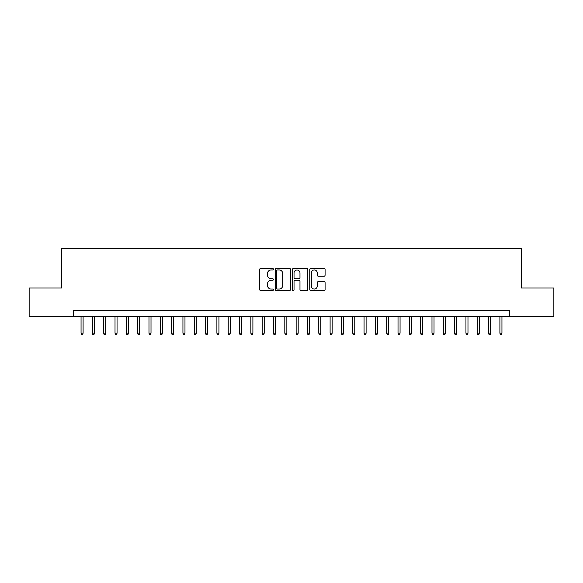 <?xml version="1.0" encoding="UTF-8"?>
<svg xmlns="http://www.w3.org/2000/svg" width="583" height="583" viewBox="0 0 583 583"><rect width="100%" height="100%" fill="white"/><g stroke="black" fill="none" stroke-linecap="round" stroke-linejoin="round"><path stroke-width="0.87" d="M273.391 269.164A0.78 0.78 0 0 0 272.611 268.391L260.805 268.391A1.108 1.108 0 0 0 259.69 269.499L259.69 289.503A1.108 1.108 0 0 0 260.805 290.611L272.611 290.611A0.78 0.78 0 0 0 273.391 289.831A0.78 0.78 0 0 0 272.611 289.059L271.08 289.059A3.556 3.556 0 0 1 267.524 285.502L267.524 283.834A3.556 3.556 0 0 1 271.08 280.277L272.611 280.277A0.78 0.78 0 0 0 273.391 279.497A0.78 0.78 0 0 0 272.611 278.725L271.08 278.725A3.556 3.556 0 0 1 267.524 275.169L267.524 273.5A3.556 3.556 0 0 1 271.08 269.944L272.611 269.944A0.78 0.78 0 0 0 273.391 269.164M323.973 276.225A1.108 1.108 0 0 0 325.088 275.11L325.088 269.499A1.108 1.108 0 0 0 323.973 268.391L310.863 268.391A1.108 1.108 0 0 0 309.748 269.499L309.748 289.503A1.108 1.108 0 0 0 310.863 290.611L323.973 290.611A1.108 1.108 0 0 0 325.088 289.503L325.088 282.726A1.108 1.108 0 0 0 323.973 281.611L318.362 281.611A1.108 1.108 0 0 0 317.254 282.726L317.254 286.085A2.973 2.973 0 0 1 314.281 289.059A2.973 2.973 0 0 1 311.307 286.085L311.307 272.917A2.973 2.973 0 0 1 314.281 269.944A2.973 2.973 0 0 1 317.254 272.917L317.254 275.11A1.108 1.108 0 0 0 318.362 276.225L323.973 276.225M73.582 316.292L29.15 316.292L29.15 287.987L61.696 287.987L61.696 248.373L521.304 248.373L521.304 287.987L553.85 287.987L553.85 316.292L509.418 316.292L509.418 310.63L73.582 310.63L73.582 316.292L509.418 316.292M290.531 269.499A1.108 1.108 0 0 0 289.416 268.391L276.306 268.391A1.108 1.108 0 0 0 275.191 269.499L275.191 289.503A1.108 1.108 0 0 0 276.306 290.611L289.416 290.611A1.108 1.108 0 0 0 290.531 289.503L290.531 269.499M293.584 268.391L306.694 268.391A1.108 1.108 0 0 1 307.809 269.499L307.809 289.503A1.108 1.108 0 0 1 306.694 290.611L301.083 290.611A1.108 1.108 0 0 1 299.975 289.503L299.975 281.392A1.108 1.108 0 0 0 298.86 280.277L295.136 280.277A1.108 1.108 0 0 0 294.029 281.392L294.029 289.831A0.78 0.78 0 0 1 293.249 290.611A0.78 0.78 0 0 1 292.469 289.831L292.469 269.499A1.108 1.108 0 0 1 293.584 268.391M277.53 269.944A0.78 0.78 0 0 0 276.75 270.723L276.75 288.279A0.78 0.78 0 0 0 277.53 289.059L279.14 289.059A3.556 3.556 0 0 0 282.697 285.502L282.697 273.5A3.556 3.556 0 0 0 279.14 269.944L277.53 269.944M299.975 272.975A2.973 2.973 0 0 0 297.002 270.002A2.973 2.973 0 0 0 294.029 272.975L294.029 277.61A1.108 1.108 0 0 0 295.136 278.725L298.86 278.725A1.108 1.108 0 0 0 299.975 277.61L299.975 272.975M83.092 333.163L82.64 334.627L81.503 334.627L81.052 333.163L83.092 333.163L83.092 316.292M81.052 333.163L81.052 316.292M94.41 333.163L93.958 334.627L92.828 334.627L92.376 333.163L94.41 333.163L94.41 316.292M92.376 333.163L92.376 316.292M105.734 333.163L105.283 334.627L104.146 334.627L103.694 333.163L105.734 333.163L105.734 316.292M103.694 333.163L103.694 316.292M117.052 333.163L116.6 334.627L115.47 334.627L115.019 333.163L117.052 333.163L117.052 316.292M115.019 333.163L115.019 316.292M128.377 333.163L127.917 334.627L126.788 334.627L126.336 333.163L128.377 333.163L128.377 316.292M126.336 333.163L126.336 316.292M139.694 333.163L139.242 334.627L138.105 334.627L137.654 333.163L139.694 333.163L139.694 316.292M137.654 333.163L137.654 316.292M151.012 333.163L150.56 334.627L149.43 334.627L148.978 333.163L151.012 333.163L151.012 316.292M148.978 333.163L148.978 316.292M162.336 333.163L161.885 334.627L160.748 334.627L160.296 333.163L162.336 333.163L162.336 316.292M160.296 333.163L160.296 316.292M173.654 333.163L173.202 334.627L172.072 334.627L171.621 333.163L173.654 333.163L173.654 316.292M171.621 333.163L171.621 316.292M184.979 333.163L184.519 334.627L183.39 334.627L182.938 333.163L184.979 333.163L184.979 316.292M182.938 333.163L182.938 316.292M196.296 333.163L195.844 334.627L194.707 334.627L194.256 333.163L196.296 333.163L196.296 316.292M194.256 333.163L194.256 316.292M207.614 333.163L207.162 334.627L206.032 334.627L205.58 333.163L207.614 333.163L207.614 316.292M205.58 333.163L205.58 316.292M218.938 333.163L218.487 334.627L217.35 334.627L216.898 333.163L218.938 333.163L218.938 316.292M216.898 333.163L216.898 316.292M230.256 333.163L229.804 334.627L228.674 334.627L228.223 333.163L230.256 333.163L230.256 316.292M228.223 333.163L228.223 316.292M241.581 333.163L241.122 334.627L239.992 334.627L239.54 333.163L241.581 333.163L241.581 316.292M239.54 333.163L239.54 316.292M252.898 333.163L252.446 334.627L251.309 334.627L250.858 333.163L252.898 333.163L252.898 316.292M250.858 333.163L250.858 316.292M264.216 333.163L263.764 334.627L262.634 334.627L262.182 333.163L264.216 333.163L264.216 316.292M262.182 333.163L262.182 316.292M275.54 333.163L275.089 334.627L273.952 334.627L273.5 333.163L275.54 333.163L275.54 316.292M273.5 333.163L273.5 316.292M286.858 333.163L286.406 334.627L285.276 334.627L284.817 333.163L286.858 333.163L286.858 316.292M284.817 333.163L284.817 316.292M298.183 333.163L297.724 334.627L296.594 334.627L296.142 333.163L298.183 333.163L298.183 316.292M296.142 333.163L296.142 316.292M309.5 333.163L309.048 334.627L307.911 334.627L307.46 333.163L309.5 333.163L309.5 316.292M307.46 333.163L307.46 316.292M320.818 333.163L320.366 334.627L319.236 334.627L318.784 333.163L320.818 333.163L320.818 316.292M318.784 333.163L318.784 316.292M332.142 333.163L331.691 334.627L330.554 334.627L330.102 333.163L332.142 333.163L332.142 316.292M330.102 333.163L330.102 316.292M343.46 333.163L343.008 334.627L341.878 334.627L341.419 333.163L343.46 333.163L343.46 316.292M341.419 333.163L341.419 316.292M354.777 333.163L354.326 334.627L353.196 334.627L352.744 333.163L354.777 333.163L354.777 316.292M352.744 333.163L352.744 316.292M366.102 333.163L365.65 334.627L364.513 334.627L364.062 333.163L366.102 333.163L366.102 316.292M364.062 333.163L364.062 316.292M377.42 333.163L376.968 334.627L375.838 334.627L375.386 333.163L377.42 333.163L377.42 316.292M375.386 333.163L375.386 316.292M388.744 333.163L388.293 334.627L387.156 334.627L386.704 333.163L388.744 333.163L388.744 316.292M386.704 333.163L386.704 316.292M400.062 333.163L399.61 334.627L398.48 334.627L398.021 333.163L400.062 333.163L400.062 316.292M398.021 333.163L398.021 316.292M411.379 333.163L410.928 334.627L409.798 334.627L409.346 333.163L411.379 333.163L411.379 316.292M409.346 333.163L409.346 316.292M422.704 333.163L422.252 334.627L421.115 334.627L420.664 333.163L422.704 333.163L422.704 316.292M420.664 333.163L420.664 316.292M434.022 333.163L433.57 334.627L432.44 334.627L431.988 333.163L434.022 333.163L434.022 316.292M431.988 333.163L431.988 316.292M445.346 333.163L444.895 334.627L443.758 334.627L443.306 333.163L445.346 333.163L445.346 316.292M443.306 333.163L443.306 316.292M456.664 333.163L456.212 334.627L455.083 334.627L454.623 333.163L456.664 333.163L456.664 316.292M454.623 333.163L454.623 316.292M467.981 333.163L467.53 334.627L466.4 334.627L465.948 333.163L467.981 333.163L467.981 316.292M465.948 333.163L465.948 316.292M479.306 333.163L478.854 334.627L477.717 334.627L477.266 333.163L479.306 333.163L479.306 316.292M477.266 333.163L477.266 316.292M490.624 333.163L490.172 334.627L489.042 334.627L488.59 333.163L490.624 333.163L490.624 316.292M488.59 333.163L488.59 316.292M501.948 333.163L501.497 334.627L500.36 334.627L499.908 333.163L501.948 333.163L501.948 316.292M499.908 333.163L499.908 316.292"/></g></svg>
